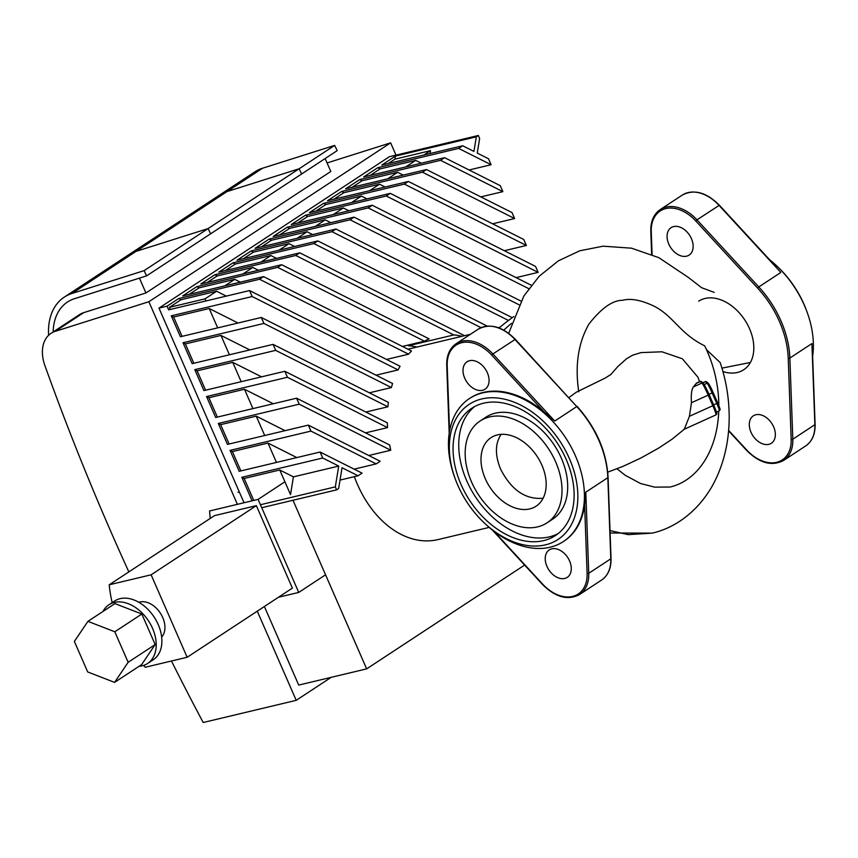 <?xml version="1.0" encoding="UTF-8"?>
<svg xmlns="http://www.w3.org/2000/svg" width="858" height="858" viewBox="0 0 858 858"><rect width="100%" height="100%" fill="white"/><g stroke="black" fill="none" stroke-linecap="round" stroke-linejoin="round"><path stroke-width="1.29" d="M139.446 278.131L145.924 292.964L330.802 171.471L325.15 158.548M83.666 312.666A35.157 24.174 -123.3 0 0 79.472 314.65L51.03 333.344A35.157 24.174 56.7 0 1 55.223 331.36L83.666 312.666L145.924 292.964M237.387 504.332L148.863 301.726L55.223 331.36M128.85 571.9A1946.341 1338.287 56.7 0 1 44.873 365.508A35.157 24.174 56.7 0 1 51.03 333.344M257.271 611.186L296.214 700.332L203.196 722.511A1946.341 1338.287 56.7 0 1 171.461 661.003M395.988 155.126L390.626 142.846L327.08 162.956M148.863 301.726L390.626 142.846M296.214 700.332L331.209 677.337M48.616 335.274A64.447 44.316 56.7 0 1 64.318 297.093A64.447 44.316 56.7 0 1 72.018 293.447L144.112 270.635L208.108 228.571L210.628 233.805L208.108 228.571L136.014 251.383L227.038 191.57A64.447 44.316 -123.3 0 0 219.337 195.227A64.447 44.316 56.7 0 1 227.038 191.57L299.12 168.769L227.038 191.57L262.591 168.211A64.447 44.316 -123.3 0 0 254.89 171.857L128.314 255.041A64.447 44.316 56.7 0 1 136.014 251.383L208.108 228.571L299.12 168.769L301.641 173.992L299.12 168.769L334.674 145.399L262.591 168.211M334.674 145.399L337.194 150.633L146.632 275.858L74.539 298.67A58.591 40.283 -123.3 0 0 67.535 301.984A58.591 40.283 -123.3 0 0 53.164 331.939M72.018 293.447L136.014 251.383A64.447 44.316 -123.3 0 0 128.314 255.041L64.318 297.093M144.112 270.635L146.632 275.858M408.547 354.193A101.952 71.836 -103.4 0 1 411.508 351.008L263.578 276.619L259.556 279.258L408.547 354.193L386.518 359.438M424.442 341.184A101.952 71.836 -103.4 0 1 429.139 338.878L281.681 264.725L277.66 267.364L424.442 341.184L402.413 346.439M462.108 336.272A101.952 71.836 -103.4 0 0 453.775 334.942L408.483 345.742A101.952 71.836 -103.4 0 1 416.816 347.072M368.747 455.501L390.776 450.246A101.952 71.836 -103.4 0 1 389.704 445.034L296.578 398.198L215.69 417.492L206.553 396.557L287.43 377.273L284.824 371.289L387.333 422.844A101.952 71.836 -103.4 0 0 387.548 427.616L287.43 377.273M365.519 432.872L387.548 427.616M365.862 412.044L387.891 406.799A101.952 71.836 -103.4 0 1 388.395 402.381L273.069 344.38L192.181 363.663L183.033 342.739L263.921 323.445L261.304 317.471L392.589 383.494A101.952 71.836 -103.4 0 0 391.387 387.559L263.921 323.445M369.358 392.814L391.387 387.559M398.091 369.927A101.952 71.836 -103.4 0 1 400.053 366.248L249.549 290.562L252.166 296.536L398.091 369.927L376.061 375.182M238.041 323.016L209.213 308.515L173.627 317.01L171.278 315.83L252.166 296.536M244.015 502.756L158.977 308.108L167.063 306.177L168.661 309.845L249.549 290.562M226.287 296.107L216.613 291.237L181.017 299.732L178.678 298.552L259.556 279.258M240.315 282.164L234.706 279.343L199.12 287.838L196.772 286.658L182.7 295.903L263.578 276.619M196.772 286.658L277.66 267.364M258.419 270.27L252.81 267.449L217.224 275.933L214.875 274.753L200.793 284.009L281.681 264.725M276.512 258.376L270.913 255.555L235.317 264.039L232.979 262.859L218.897 272.115L299.785 252.831L464.553 335.692M453.775 334.942L295.763 255.469L299.785 252.831M214.875 274.753L295.763 255.469M408.483 345.742L407.464 345.227M294.616 246.482L289.007 243.661L253.421 252.145L251.072 250.965L237.001 260.221L317.878 240.926L487.28 326.126M481.048 327.659L313.856 243.575L317.878 240.926M232.979 262.859L313.856 243.575M312.72 234.588L307.11 231.767L271.525 240.251L269.176 239.071L255.094 248.327L335.982 229.032L512.237 317.674M508.472 320.452L331.96 231.681L335.982 229.032M251.072 250.965L331.96 231.681M330.813 222.694L325.214 219.873L289.629 228.357L287.28 227.177L273.198 236.433L354.086 217.138L520.935 301.061M519.004 304.751L350.064 219.787L354.086 217.138M269.176 239.071L350.064 219.787M171.278 315.83L180.427 336.754L261.304 317.471M249.796 349.925L220.967 335.435L185.382 343.919L183.033 342.739M348.916 210.8L343.318 207.979L307.722 216.463L305.384 215.283L291.302 224.539L372.19 205.244L531.295 285.264M528.753 288.653L368.168 207.893L372.19 205.244M287.28 227.177L368.168 207.893M387.891 406.799L275.675 350.364L273.069 344.38M261.551 376.844L232.733 362.344L197.136 370.828L194.798 369.648L275.675 350.364M367.02 198.895L361.411 196.085L325.826 204.569L323.477 203.389L309.406 212.645L390.283 193.35L535.521 266.398L538.138 272.372L386.261 195.999L390.283 193.35M516.108 277.627L538.138 272.372M305.384 215.283L386.261 195.999M194.798 369.648L203.936 390.583L284.824 371.289M273.316 403.753L244.487 389.253L208.902 397.737L206.553 396.557M385.124 187.001L379.515 184.191L343.929 192.675L341.581 191.495L327.499 200.74L408.387 181.456L523.766 239.479L526.372 245.463L404.365 184.105L408.387 181.456M504.343 250.718L526.372 245.463M323.477 203.389L404.365 184.105M390.776 450.246L299.195 404.182L296.578 398.198M285.071 430.662L256.242 416.162L220.656 424.646L218.307 423.466L299.195 404.182M403.217 175.107L397.619 172.286L362.022 180.781L359.684 179.601L345.602 188.846L426.49 169.562L512.011 212.569L514.618 218.554L422.468 172.201L426.49 169.562M492.589 223.809L514.618 218.554M341.581 191.495L422.468 172.201M218.307 423.466L227.456 444.401L308.333 425.118L380.18 461.25L376.158 463.888L310.95 431.091L308.333 425.118M354.129 469.144L376.158 463.888M296.825 457.571L267.996 443.071L232.411 451.565L230.062 450.386L310.95 431.091M421.321 163.213L415.712 160.392L380.126 168.887L377.777 167.707L363.706 176.952L444.583 157.668L500.246 185.66L502.863 191.645L440.562 160.307L444.583 157.668M480.834 196.89L502.863 191.645M359.684 179.601L440.562 160.307M279.762 469.991L290.519 494.626L293.425 476.866L279.762 469.991L244.165 478.474L241.827 477.295L322.705 458L320.098 452.027L362.076 473.144L358.054 475.782L342.042 467.728L338.642 488.545L336.626 489.864L335.317 486.872L338.728 466.066L322.705 458M293.425 476.866L338.728 466.066M260.424 504.74L335.317 486.872M340.025 480.083L358.054 475.782M230.062 450.386L239.21 471.31L320.098 452.027M477.252 153.099L488.492 158.751L491.108 164.725L458.665 148.413L462.687 145.774L473.927 151.426L476.319 136.819L478.335 135.489L479.633 138.481L477.252 153.099M430.051 153.55L430.523 150.665L394.937 159.148L395.431 156.102L381.799 165.058L462.687 145.774M469.079 169.981L491.108 164.725M377.777 167.707L458.665 148.413M395.431 156.102L476.319 136.819M292.986 500.268L366.656 668.875L298.713 685.081L264.382 606.509M244.165 478.474L253.764 500.429M232.411 451.565L240.862 470.913M267.996 443.071L276.458 462.43M220.656 424.646L229.107 444.004M256.242 416.162L264.704 435.521M208.902 397.737L217.353 417.095M244.487 389.253L252.938 408.612M197.136 370.828L205.598 390.186M232.733 362.344L241.184 381.703M185.382 343.919L193.833 363.277M220.967 335.435L229.429 354.783M173.627 317.01L182.078 336.357M209.213 308.515L217.675 327.874M423.895 155.019L430.523 150.665M405.791 166.913L415.712 160.392M387.687 178.818L397.619 172.286M369.594 190.712L379.515 184.191M351.49 202.606L361.411 196.085M333.387 214.5L343.318 207.979M315.294 226.394L325.214 219.873M242.889 273.97L252.81 267.449M224.785 285.864L234.706 279.343M181.017 299.732L169.412 307.357L204.998 298.874L216.613 291.237M204.998 298.874L205.909 300.965M366.656 668.875L524.635 565.057M297.19 238.288L307.11 231.767M279.086 250.182L289.007 243.661M260.982 262.076L270.913 255.555M394.937 159.148L388.299 163.513M380.126 168.887L370.206 175.407M362.022 180.781L352.102 187.301M343.929 192.675L333.998 199.195M325.826 204.569L315.905 211.089M307.722 216.463L297.801 222.983M289.629 228.357L279.697 234.877M271.525 240.251L261.593 246.772M253.421 252.145L243.5 258.666M235.317 264.039L225.397 270.56M217.224 275.933L207.293 282.464M252.102 500.825L241.827 477.295M167.063 306.177L178.678 298.552M169.412 307.357L170.324 309.448M261.733 507.721L336.626 489.864M158.977 308.108L389.36 156.714L478.335 135.489M199.12 287.838L189.2 294.358M87.924 621.353L114.811 631.788L128.142 662.301L114.586 682.389L87.698 671.953L74.367 641.43L87.924 621.353L114.94 603.592L141.827 614.028L114.811 631.788M141.827 614.028L155.169 644.551L128.142 662.301M155.169 644.551L141.613 664.628L114.586 682.389M103.024 611.432A35.157 24.174 56.7 0 1 108.966 604.729L114.661 600.997A35.157 24.174 56.7 0 1 120.109 598.659A35.157 24.174 56.7 0 1 156.36 620.774A35.157 24.174 56.7 0 1 153.271 659.748L147.587 663.491A35.157 24.174 56.7 0 1 139.071 666.301M108.966 604.729A35.157 24.174 56.7 0 1 114.425 602.402A35.157 24.174 56.7 0 1 150.676 624.506A35.157 24.174 56.7 0 1 147.587 663.491M138.846 602.295A21.096 14.5 56.7 0 1 139.875 601.994A21.096 14.5 56.7 0 1 160.714 613.706A21.096 14.5 56.7 0 1 161.669 637.033M151.126 574.806L256.36 505.652L214.468 515.637L109.223 584.791L151.126 574.806L187.151 657.26L145.249 667.256A113.428 77.992 56.7 0 1 143.694 665.379M256.36 505.652L292.385 588.105L187.151 657.26M112.194 602.616A113.428 77.992 56.7 0 1 109.223 584.791M210.264 518.393A119.294 82.025 56.7 0 1 209.567 510.971L258.097 499.399L298.734 592.428L325.547 574.806M298.734 592.428L278.442 597.265M258.097 499.399L284.91 481.778M239.307 491.966L238.009 492.278M354.354 476.662A96.085 67.707 76.6 0 0 438.052 539.585L489.178 527.391M513.845 316.538A364.596 256.896 76.6 0 0 499.099 327.971M684.384 428.989L689.424 416.302L691.451 402.724C690.915 395.023 691.537 389.768 693.307 386.958L696.642 382.99L700.117 381.413A11.722 0.869 65.6 0 1 700.332 381.52L701.951 383.043A1.169 1.148 -46.8 0 1 703.217 383.247L701.587 381.724A1.169 1.148 133.2 0 0 700.332 381.52L696.213 383.387M568.951 397.554L576.211 392.256L605.137 378.099L611.132 374.324M543.114 498.251C525.493 499.753 511.304 490.025 500.546 469.058C494.884 454.997 495.077 443.425 501.126 434.352M610.66 374.678L617.942 366.42L626.501 358.783L632.56 355.201L641.183 352.574M652.745 532.968L652.123 533.129C672.779 528.603 695.463 514.049 711.067 488.041C733.687 449.27 733.193 400.901 720.173 362.569L706.488 349.667M670.066 487.022L670.27 486.979A98.788 69.605 -103.4 0 1 670.066 487.022L654.718 487.14L640.604 483.537L625.16 475.257L616.977 468.768M750.396 362.462L721.932 368.136M718.832 405.662A98.788 69.605 -103.4 0 0 704.675 345.849C679.933 333.708 674.259 316.924 654.772 306.521C641.602 300.128 630.877 298.058 622.608 300.3C612.601 300.246 601.361 308.183 588.91 324.099C578.217 342.932 574.828 365.497 578.764 391.784M718.747 411.057A98.788 69.605 -103.4 0 1 670.27 486.979L670.27 486.979M757.593 288.074L758.804 286.947L696.986 219.841L695.774 220.967L757.593 288.074A84.374 58.012 56.7 0 1 788.223 358.204A1.169 0.558 -2.1 0 0 789.864 358.054L811.915 343.565L812.279 353.732M769.476 259.599A85.543 58.816 56.7 0 1 776.844 266.012A85.543 58.816 56.7 0 1 782.271 271.525A85.543 58.816 56.7 0 1 807.035 311.958A85.543 58.816 56.7 0 1 812.633 356.349M771.632 262.419L780.844 272.458L758.804 286.947A85.543 58.816 -123.3 0 1 789.864 358.054L792.813 439.189L814.864 424.699A37.495 25.783 56.7 0 1 805.673 445.935C812.172 441.366 815.315 434.169 815.1 424.345A1.169 0.558 177.9 0 1 814.864 424.699L811.915 343.565M686.582 256.177A16.409 11.283 56.7 0 1 669.658 245.86A16.409 11.283 56.7 0 1 671.106 227.66A16.409 11.283 56.7 0 1 689.542 235.178A16.409 11.283 56.7 0 1 689.124 255.083A16.409 11.283 56.7 0 1 686.582 256.177M768.789 444.347A16.409 11.283 56.7 0 1 751.876 434.03A16.409 11.283 56.7 0 1 753.313 415.84A16.409 11.283 56.7 0 1 771.75 423.359A16.409 11.283 56.7 0 1 771.331 443.264A16.409 11.283 56.7 0 1 768.789 444.347M698.691 301.19A41.012 28.196 56.7 0 1 744.787 319.97A41.012 28.196 56.7 0 1 743.747 369.734A41.012 28.196 56.7 0 1 737.387 372.458A41.012 28.196 56.7 0 1 722.908 371.546M807.035 311.958L806.499 310.499A80.856 55.598 -123.3 0 0 777.97 267.085L776.844 266.012M474.689 406.52A76.169 52.37 -123.3 0 0 471.943 491.13A76.169 52.37 -123.3 0 0 549.302 536.883A76.169 52.37 -123.3 0 0 558.172 533.558M547.05 522.833L552.745 519.09A60.939 41.903 -123.3 0 0 554.289 445.163A60.939 41.903 -123.3 0 0 485.81 417.245L480.126 420.988A60.939 41.903 56.7 0 1 548.605 448.895A60.939 41.903 56.7 0 1 547.05 522.833A60.939 41.903 56.7 0 1 537.601 526.876A60.939 41.903 56.7 0 1 474.764 488.545A60.939 41.903 56.7 0 1 480.126 420.988M563.77 541.291A85.543 58.816 56.7 0 0 564.124 541.055A85.543 58.816 56.7 0 0 584.598 504.676L585.8 492.16L588.738 573.294A1.169 0.558 -2.1 0 1 587.097 573.444A36.326 24.979 56.7 0 1 572.565 596.428A36.326 24.979 56.7 0 1 542.588 584.062L542.438 584.395C555.416 597.34 567.792 600.718 579.558 594.53A37.495 25.783 -123.3 0 0 588.738 573.294L610.789 558.815A37.495 25.783 56.7 0 1 601.597 580.04L579.558 594.53M564.714 578.464A16.409 11.283 56.7 0 1 547.801 568.135A16.409 11.283 56.7 0 1 549.238 549.946A16.409 11.283 56.7 0 1 567.674 557.464A16.409 11.283 56.7 0 1 567.256 577.37A16.409 11.283 56.7 0 1 564.714 578.464M483.858 522.533L484.984 523.595A85.543 58.816 -123.3 0 0 563.416 541.527A85.543 58.816 -123.3 0 0 584.373 493.093A85.543 58.816 -123.3 0 0 541.902 411.186A85.543 58.816 -123.3 0 0 469.455 398.552A85.543 58.816 -123.3 0 0 448.498 446.986A85.543 58.816 -123.3 0 0 454.794 477.659L455.319 479.107A80.856 55.598 56.7 0 1 498.444 398.133A80.856 55.598 56.7 0 1 577.809 493.693A80.856 55.598 56.7 0 1 483.858 522.533A80.856 55.598 56.7 0 1 455.319 479.107M554.729 421.053L492.91 353.957L515.315 339.328C502.338 326.383 489.961 323.005 478.196 329.193A37.495 25.783 56.7 0 1 514.961 339.468L576.769 406.574L554.729 421.053L544.09 411.947A85.543 58.816 56.7 0 0 470.163 398.08L469.455 398.552M543.607 540.626A76.169 52.37 56.7 0 1 465.057 492.707A76.169 52.37 56.7 0 1 471.761 408.258A76.169 52.37 56.7 0 1 557.357 443.146A76.169 52.37 56.7 0 1 555.416 535.564A76.169 52.37 56.7 0 1 543.607 540.626M529.751 508.912A41.012 28.196 56.7 0 1 487.451 483.108A41.012 28.196 56.7 0 1 491.066 437.634A41.012 28.196 56.7 0 1 537.151 456.424A41.012 28.196 56.7 0 1 536.111 506.177A41.012 28.196 56.7 0 1 529.751 508.912M482.507 390.283A16.409 11.283 56.7 0 1 465.583 379.965A16.409 11.283 56.7 0 1 467.031 361.776A16.409 11.283 56.7 0 1 485.467 369.283A16.409 11.283 56.7 0 1 485.049 389.189A16.409 11.283 56.7 0 1 482.507 390.283M511.454 323.391A373.38 263.084 76.6 0 0 503.764 330.137M693.307 386.958L701.951 383.043A11.722 0.869 65.6 0 1 708.193 395.141L709.094 394.508A10.543 0.783 -114.4 0 0 703.474 383.623M691.451 402.724L708.193 395.141L712.816 405.716L713.727 405.094L709.116 394.541M716.409 413.224A10.543 0.783 -114.4 0 0 713.727 405.115M689.424 416.302L712.816 405.716A11.722 0.869 65.6 0 1 716.022 414.864C716.645 412.237 718.607 417.803 713.727 405.094L703.217 383.247M706.778 381.907L705.34 381.628A9.374 0.697 65.6 0 1 705.512 381.703A1.169 1.148 -46.8 0 1 706.778 381.907L708.397 383.44A1.169 1.148 -46.8 0 0 707.131 383.236A9.374 0.697 65.6 0 1 712.129 392.91L713.03 392.278A8.205 0.601 -114.4 0 0 708.665 383.805M702.852 382.915L705.512 381.703L707.131 383.236L704.182 384.566M709.019 394.315L712.129 392.91L716.752 403.485L717.663 402.863L713.041 392.31M719.744 409.18A8.205 0.601 -114.4 0 0 717.663 402.874C721.235 412.419 720.248 408.483 719.315 410.8L716.462 412.097M713.641 404.89L716.752 403.485A9.374 0.697 65.6 0 1 719.315 410.8M610.102 532.99L652.123 533.129L628.163 534.641L610.017 530.576M814.832 424.002A1.169 0.558 177.9 0 1 815.1 424.345L812.365 348.97M651.04 230.802A1.169 0.558 -2.1 0 0 650.804 231.156A1.169 0.558 -2.1 0 0 651.265 231.585A36.326 24.979 56.7 0 1 665.797 208.601A36.326 24.979 56.7 0 1 695.774 220.967M776.007 266.688L719.39 205.223L696.986 219.841A37.495 25.783 -123.3 0 0 660.231 209.567L682.271 195.088A37.495 25.783 56.7 0 1 719.025 205.362L780.844 272.458M652.101 254.622L651.265 231.585M788.223 358.204L791.173 439.339A1.169 0.558 -2.1 0 0 792.813 439.189A37.495 25.783 -123.3 0 1 783.633 460.424L805.673 445.935M791.173 439.339A36.326 24.979 56.7 0 1 776.64 462.323A36.326 24.979 56.7 0 1 746.664 449.957L746.514 450.278C759.491 463.223 771.868 466.613 783.633 460.424M746.664 449.957L728.635 430.384M584.598 504.676L587.097 573.444M542.588 584.062L493.951 531.263M610.757 558.118A1.169 0.558 177.9 0 1 611.025 558.451L608.075 477.316A1.169 0.558 -2.1 0 1 607.839 477.67A85.543 58.816 56.7 0 0 576.769 406.574L515.315 339.328M577.134 406.435C596.235 427.928 606.552 451.555 608.075 477.316A1.169 0.558 -2.1 0 0 607.807 476.973M601.597 580.04C608.097 575.482 611.239 568.286 611.025 558.451A1.169 0.558 177.9 0 1 610.789 558.815L607.839 477.67L585.8 492.16M446.964 364.907A1.169 0.558 -2.1 0 0 446.728 365.272A1.169 0.558 -2.1 0 0 447.19 365.69A36.326 24.979 56.7 0 1 461.722 342.707A36.326 24.979 56.7 0 1 491.698 355.083L492.91 353.957A37.495 25.783 -123.3 0 0 456.156 343.683L478.196 329.193M491.698 355.083L544.09 411.947M449.56 431.038L447.19 365.69M499.935 327.252L498.251 327.659M470.441 334.288L407.904 349.206M700.117 381.413L701.587 381.724M683.74 429.483L716.022 414.864M717.663 402.863L708.397 383.44M705.34 381.628L702.734 382.797M607.732 472.168L622.887 466.42L641.023 457.947L658.665 448.091L671.932 439.296L684.341 429.204M640.915 352.606L661.958 351.791L682.367 358.773L697.962 377.241L699.56 381.671M508.687 333.322L523.82 296.074L539.156 276.287L558.311 260.875L579.793 250.783L603.11 246.182L631.531 248.187L658.869 257.679L688.277 277.381L701.597 287.687L714.178 292.385M651.651 254.44L650.804 231.156C650.579 221.332 653.721 214.135 660.231 209.567M746.514 450.278L728.603 430.834M719.39 205.223C706.413 192.278 694.036 188.899 682.271 195.088M542.438 584.395L492.342 530.019M564.124 541.055L563.416 541.527M449.195 433.269L446.728 365.272C446.514 355.437 449.656 348.241 456.156 343.683"/></g></svg>
